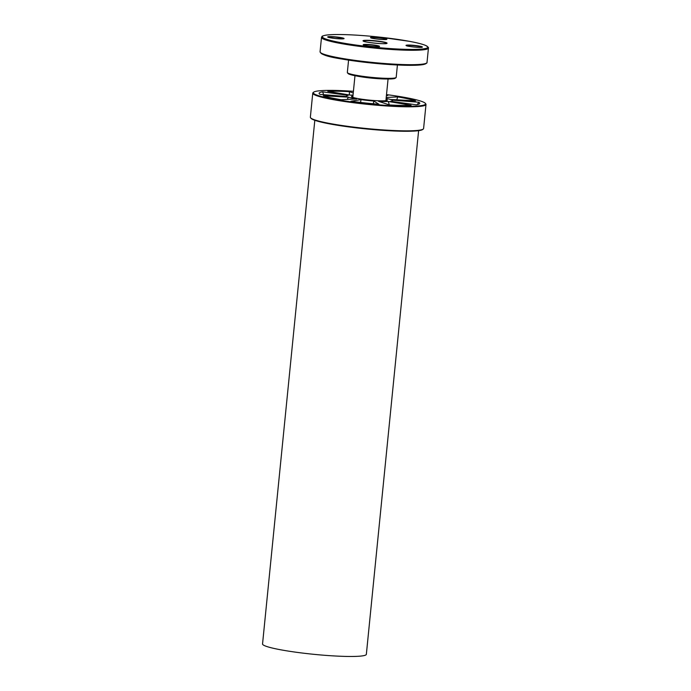 <?xml version="1.0" encoding="UTF-8"?>
<svg xmlns="http://www.w3.org/2000/svg" width="691" height="691" viewBox="0 0 691 691"><rect width="100%" height="100%" fill="white"/><g stroke="black" fill="none" stroke-linecap="round" stroke-linejoin="round"><path stroke-width="1.04" d="M314.811 120.303L262.545 643.96A52.162 5.217 5.7 0 0 292.146 651.673A52.162 5.217 5.7 0 0 347.582 656.45A52.162 5.217 5.7 0 0 366.351 654.325L418.616 130.668M388.325 101.473A22.95 2.298 -174.3 0 1 384.006 101.525A22.95 2.298 5.7 0 1 378.53 101.327L389.482 104.954A50.581 5.053 -174.3 0 0 401.557 105.403A50.581 5.053 5.7 0 0 411.085 105.282L388.325 101.473L389.301 104.894M417.252 104.626L418.858 102.242L391.857 100.091A22.95 2.298 -174.3 0 1 392.238 100.454A22.95 2.298 -174.3 0 1 390.674 101.257L416.25 104.807A50.581 5.053 5.7 0 0 419.636 103.624A50.581 5.053 5.7 0 0 418.858 102.242M396.789 99.815L397.679 96.895L386.217 97.474M386.131 98.39A22.95 2.298 -174.3 0 1 390.372 99.461L415.585 100.851A50.581 5.053 5.7 0 0 397.679 96.895M386.407 95.643L387.884 95.41A50.581 5.053 5.7 0 0 386.45 95.211M353.248 92.957L349.37 91.67L349.396 94.961M349.37 91.67A50.581 5.053 5.7 0 0 337.294 91.229A50.581 5.053 -174.3 0 0 327.767 91.342L350.527 95.151A22.95 2.298 5.7 0 1 353.041 95.09M386.044 99.271A18.018 1.805 -174.3 0 1 387.245 100.273A18.018 1.805 -174.3 0 1 369.244 100.109A18.018 1.805 -174.3 0 1 351.572 96.714A18.018 1.805 -174.3 0 1 352.954 95.971M386.511 94.607A56.394 5.64 -174.3 0 1 425.31 103.322A56.394 5.64 -174.3 0 1 368.864 103.926A56.394 5.64 -174.3 0 1 313.654 92.179A56.394 5.64 -174.3 0 1 333.606 90.409A56.394 5.64 -174.3 0 1 353.421 91.298M350.968 101.214L361.048 99.634A22.95 2.298 5.7 0 0 373.727 101.007L378.91 104.237A50.581 5.053 -174.3 0 1 350.968 101.214M323.267 95.781L348.48 97.163A22.95 2.298 5.7 0 0 356.608 98.951L341.181 99.729A50.581 5.053 -174.3 0 1 323.267 95.781M322.602 91.825L348.178 95.367A22.95 2.298 5.7 0 0 346.64 95.902A22.95 2.298 5.7 0 0 346.994 96.533L319.993 94.391A50.581 5.053 -174.3 0 1 319.156 93.596A50.581 5.053 -174.3 0 1 322.602 91.825L323.656 94.676M425.993 104.462L423.6 128.5A56.904 5.692 -174.3 0 1 423.255 129.044L422.702 129.485A56.394 5.64 -174.3 0 1 366.368 128.958A56.394 5.64 -174.3 0 1 311.036 118.342L310.587 117.798A56.904 5.692 -174.3 0 1 310.363 117.202L312.755 93.164A56.904 5.692 5.7 0 0 368.813 104.479A56.904 5.692 5.7 0 0 425.993 104.462A56.904 5.692 5.7 0 0 425.768 103.866L425.31 103.322M423.255 129.044A56.904 5.692 -174.3 0 1 366.411 128.509A56.904 5.692 -174.3 0 1 310.587 117.798M361.048 99.634L360.555 102.441M373.399 103.771L373.727 101.007M348.48 97.163L347.141 99.426M313.654 92.179L313.101 92.62A56.904 5.692 5.7 0 0 312.755 93.164M348.074 73.16A23.788 2.375 5.7 0 0 371.456 78.023A23.788 2.375 5.7 0 0 395.33 77.876M396.185 77.34A24.539 2.453 -174.3 0 1 371.516 77.349A24.539 2.453 -174.3 0 1 347.34 72.469C347.253 76.761 395.407 81.624 396.185 77.34L397.42 64.989M320.754 52.775A52.982 5.295 5.7 0 0 372.933 63.149A52.982 5.295 5.7 0 0 426.14 63.296M379.946 37.159A52.982 5.295 -174.3 0 1 418.064 49.303A52.982 5.295 -174.3 0 1 327.145 39.465A52.982 5.295 -174.3 0 1 379.946 37.159C356.513 34.593 332.803 33.755 325.141 35.293C320.805 36.407 322.498 36.174 321.505 37.392A53.743 5.373 5.7 0 0 374.444 48.076A53.743 5.373 5.7 0 0 428.446 48.068C428.8 47.558 427.746 46.634 425.293 45.295C422.08 44.017 416.768 42.695 409.34 41.313L379.955 37.159M428.446 48.068L427.012 62.466A53.743 5.373 -174.3 0 1 373.002 62.475A53.743 5.373 -174.3 0 1 320.063 51.79L321.505 37.392M414.963 45.468A8.223 0.821 5.7 0 0 406.766 45.822A8.223 0.821 5.7 0 0 420.871 47.351A8.223 0.821 5.7 0 0 414.963 45.468M379.54 46.452A8.223 0.821 5.7 0 0 367.983 44.483A8.223 0.821 5.7 0 0 366.671 45.779A8.223 0.821 5.7 0 0 379.54 46.452M343.798 38.782L335.144 38.489A8.223 0.821 5.7 0 0 343.332 38.135A8.223 0.821 5.7 0 0 329.227 36.606A8.223 0.821 5.7 0 0 335.144 38.489C324.139 36.848 329.132 37.133 327.923 37.098L327.949 37.202M376.163 40.881A12.084 1.209 5.7 0 0 364.122 41.408A12.084 1.209 5.7 0 0 384.861 43.654A12.084 1.209 5.7 0 0 376.163 40.881M370.557 37.504A8.223 0.821 5.7 0 0 382.114 39.473A8.223 0.821 5.7 0 0 383.427 38.178A8.223 0.821 5.7 0 0 370.557 37.504M406.282 45.615A7.964 0.795 -174.3 0 1 414.911 45.744A7.964 0.795 -174.3 0 1 422.08 47.195M370.782 37.789A7.964 0.795 -174.3 0 1 370.782 37.78A7.964 0.795 -174.3 0 1 378.772 37.85A7.964 0.795 -174.3 0 1 386.589 39.361M363.475 44.967A7.964 0.795 -174.3 0 1 371.456 45.027A7.964 0.795 -174.3 0 1 379.281 46.547M363.259 41.011A11.833 1.183 -174.3 0 1 376.12 41.149A11.833 1.183 -174.3 0 1 386.796 43.36M327.975 37.141A7.964 0.795 -174.3 0 1 335.956 37.202A7.964 0.795 -174.3 0 1 343.781 38.722M385.906 100.653L388.066 79.007M352.816 97.353L354.975 75.699M392.747 101.542L392.238 100.454M346.64 95.902L346.226 96.472M348.575 60.117L347.34 72.469M427.012 62.466C427.254 63.036 426.045 63.727 423.367 64.557C419.973 65.17 414.496 65.42 406.947 65.308C394.993 65.075 381.449 64.125 366.316 62.449C341.769 59.072 322.36 56.999 320.063 51.79M422.106 47.256L422.141 47.161C422.02 47.999 406.178 46.409 406.222 45.571L406.248 45.675M386.606 39.43L386.649 39.335C386.519 40.164 370.687 38.584 370.73 37.746L370.747 37.85M363.449 45.027L363.423 44.932C363.38 45.77 379.221 47.351 379.342 46.522L379.299 46.617M386.805 43.403L386.822 43.343C386.83 44.639 362.974 42.255 363.241 40.994L363.25 41.054"/></g></svg>
